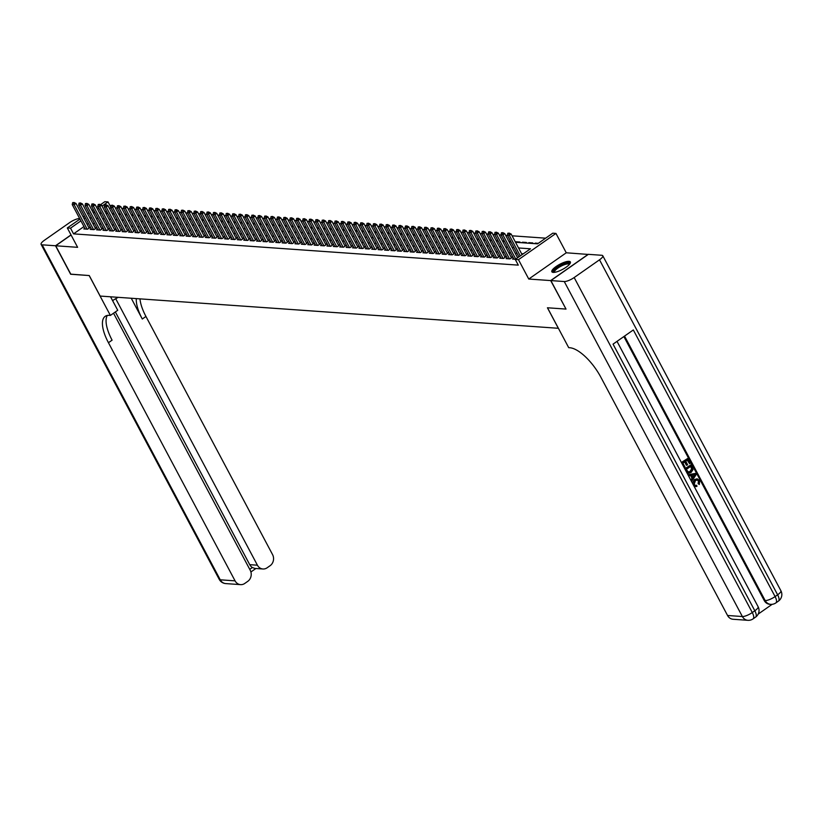 <?xml version="1.0" encoding="UTF-8"?>
<svg xmlns="http://www.w3.org/2000/svg" width="822" height="822" viewBox="0 0 822 822"><rect width="100%" height="100%" fill="white"/><g stroke="black" fill="none" stroke-linecap="round" stroke-linejoin="round"><path stroke-width="1.23" d="M569.019 261.334A10.48 2.898 -28 0 0 557.861 265.383A10.48 2.898 -28 0 0 551.86 271.784A10.48 2.898 -28 0 0 553.206 272.401A10.48 2.898 -28 0 0 564.354 268.362A10.48 2.898 -28 0 0 570.365 261.951A10.48 2.898 -28 0 0 569.019 261.334M515.517 242.285L537.557 243.836L552.764 233.191L555.96 233.417L518.466 259.67L515.26 259.444L530.467 248.799L518.538 247.967M588.233 254.44L566.266 252.786L555.96 233.417M100.5 204.719L104.815 201.688L108.021 201.914L102.041 206.096M110.713 206.98L108.021 201.914M545.644 238.175L512.075 235.811M507.554 235.493L505.674 235.369M501.163 235.051L499.283 234.917M494.762 234.599L492.881 234.465M488.36 234.147L486.48 234.013M481.959 233.695L480.079 233.561M475.558 233.243L473.678 233.119M469.167 232.801L467.286 232.667M462.765 232.349L460.885 232.215M456.364 231.896L454.484 231.763M449.963 231.444L448.082 231.311M443.561 230.992L441.691 230.869M437.17 230.55L435.29 230.417M430.769 230.098L428.889 229.965M424.368 229.646L422.487 229.513M417.966 229.194L416.086 229.061M411.565 228.742L409.695 228.619M405.174 228.3L403.294 228.167M398.773 227.848L396.892 227.715M392.371 227.396L390.491 227.262M385.97 226.944L384.09 226.81M379.569 226.492L377.699 226.369M373.178 226.05L371.297 225.916M366.776 225.598L364.896 225.464M360.375 225.146L358.495 225.012M353.974 224.694L352.093 224.56M347.572 224.242L345.702 224.118M341.181 223.8L339.301 223.666M334.78 223.348L332.9 223.214M328.379 222.896L326.498 222.762M321.977 222.443L320.097 222.31M315.576 222.002L313.706 221.868M309.185 221.55L307.305 221.416M302.784 221.097L300.903 220.964M296.382 220.645L294.502 220.512M289.981 220.193L288.101 220.06M283.58 219.751L281.71 219.618M277.189 219.299L275.308 219.166M270.787 218.847L268.907 218.714M264.386 218.395L262.506 218.262M257.985 217.943L256.104 217.809M251.583 217.501L249.713 217.368M245.192 217.049L243.312 216.916M238.791 216.597L236.911 216.463M232.39 216.145L230.509 216.011M225.988 215.693L224.108 215.57M219.587 215.251L217.717 215.117M213.196 214.799L211.316 214.665M206.795 214.347L204.914 214.213M200.393 213.895L198.513 213.761M193.992 213.443L192.112 213.319M187.601 213.001L185.721 212.867M181.2 212.549L179.319 212.415M174.798 212.097L172.918 211.963M168.397 211.644L166.517 211.511M161.996 211.192L160.115 211.069M155.605 210.751L153.724 210.617M149.203 210.298L147.323 210.165M142.802 209.846L140.922 209.713M136.401 209.394L134.52 209.261M129.999 208.942L128.119 208.819M123.608 208.5L121.728 208.367M117.207 208.048L115.327 207.915M565.957 308.969L550.678 280.579L588.182 254.327M71.072 235.01L55.701 245.778L77.617 247.319L67.322 227.941L79.96 219.094M565.824 309.062L547.431 307.777L558.333 328.286L100.15 296.064L89.249 275.555L70.846 274.26L55.701 245.778M513.555 258.355L512.527 259.074L515.497 259.279M507.153 257.903L506.126 258.622L509.969 258.899L512.496 257.122L511.027 257.019M500.752 257.45L499.725 258.17L503.567 258.447L506.095 256.67L504.636 256.567M494.351 257.009L493.323 257.728L497.166 257.995L499.704 256.217L498.235 256.115M487.949 256.556L486.922 257.276L490.765 257.543L493.303 255.776L491.833 255.663M481.558 256.104L480.531 256.824L484.363 257.091L486.901 255.323L485.432 255.221M475.157 255.652L474.13 256.372L477.972 256.649L480.5 254.871L479.031 254.769M468.756 255.2L467.728 255.919L471.571 256.197L474.099 254.419L472.64 254.317M462.354 254.758L461.327 255.478L465.17 255.745L467.708 253.967L466.238 253.864M455.963 254.306L454.926 255.026L458.768 255.293L461.306 253.525L459.837 253.423M449.562 253.854L448.535 254.573L452.367 254.841L454.905 253.073L453.436 252.971M443.161 253.402L442.133 254.121L445.976 254.399L448.504 252.621L447.045 252.518M436.759 252.95L435.732 253.679L439.575 253.947L442.102 252.169L440.643 252.066M430.358 252.508L429.331 253.227L433.173 253.495L435.711 251.717L434.242 251.614M423.967 252.056L422.929 252.775L426.772 253.042L429.31 251.275L427.841 251.172M417.566 251.604L416.538 252.323L420.371 252.59L422.909 250.823L421.439 250.72M411.164 251.152L410.137 251.871L413.98 252.149L416.507 250.371L415.048 250.268M404.763 250.7L403.736 251.429L407.578 251.696L410.106 249.919L408.647 249.816M398.362 250.258L397.334 250.977L401.177 251.244L403.715 249.467L402.246 249.364M391.971 249.806L390.933 250.525L394.776 250.792L397.314 249.025L395.844 248.922M385.569 249.354L384.542 250.073L388.374 250.34L390.912 248.573L389.443 248.47M379.168 248.902L378.141 249.621L381.983 249.898L384.511 248.121L383.052 248.018M372.767 248.46L371.739 249.179L375.582 249.446L378.11 247.669L376.651 247.566M366.365 248.008L365.338 248.727L369.181 248.994L371.719 247.217L370.249 247.114M359.974 247.556L358.947 248.275L362.779 248.542L365.317 246.775L363.848 246.672M353.573 247.103L352.546 247.823L356.378 248.09L358.916 246.323L357.447 246.22M347.172 246.651L346.144 247.371L349.987 247.648L352.515 245.87L351.056 245.768M340.77 246.21L339.743 246.929L343.586 247.196L346.113 245.418L344.654 245.316M334.369 245.757L333.342 246.477L337.184 246.744L339.722 244.966L338.253 244.864M327.978 245.305L326.951 246.025L330.783 246.292L333.321 244.524L331.852 244.422M321.577 244.853L320.549 245.573L324.382 245.84L326.92 244.072L325.45 243.97M315.175 244.401L314.148 245.12L317.991 245.398L320.518 243.62L319.059 243.518M308.774 243.959L307.747 244.679L311.589 244.946L314.117 243.168L312.658 243.065M302.373 243.507L301.345 244.226L305.188 244.494L307.726 242.716L306.257 242.613M295.982 243.055L294.954 243.774L298.787 244.042L301.325 242.274L299.855 242.171M289.58 242.603L288.553 243.322L292.385 243.6L294.923 241.822L293.454 241.719M283.179 242.151L282.152 242.87L285.994 243.148L288.522 241.37L287.063 241.267M276.778 241.709L275.75 242.428L279.593 242.696L282.121 240.918L280.662 240.815M270.376 241.257L269.349 241.976L273.192 242.243L275.73 240.466L274.26 240.363M263.985 240.805L262.958 241.524L266.79 241.791L269.328 240.024L267.859 239.921M257.584 240.353L256.556 241.072L260.389 241.349L262.927 239.572L261.458 239.469M251.183 239.901L250.155 240.62L253.998 240.897L256.526 239.12L255.067 239.017M244.781 239.459L243.754 240.178L247.597 240.445L250.124 238.668L248.665 238.565M238.38 239.007L237.353 239.726L241.195 239.993L243.733 238.226L242.264 238.113M231.989 238.555L230.961 239.274L234.794 239.541L237.332 237.774L235.863 237.671M225.588 238.103L224.56 238.822L228.393 239.099L230.931 237.322L229.461 237.219M219.186 237.65L218.159 238.37L222.002 238.647L224.529 236.87L223.07 236.767M212.785 237.209L211.757 237.928L215.6 238.195L218.128 236.417L216.669 236.315M206.384 236.757L205.356 237.476L209.199 237.743L211.737 235.976L210.268 235.873M199.993 236.304L198.965 237.024L202.798 237.291L205.336 235.524L203.866 235.421M193.591 235.852L192.564 236.572L196.396 236.849L198.934 235.071L197.465 234.969M187.19 235.4L186.162 236.13L190.005 236.397L192.533 234.619L191.074 234.517M180.789 234.958L179.761 235.678L183.604 235.945L186.132 234.167L184.673 234.065M174.387 234.506L173.36 235.226L177.203 235.493L179.741 233.725L178.271 233.623M167.996 234.054L166.969 234.773L170.801 235.041L173.339 233.273L171.87 233.171M161.595 233.602L160.567 234.321L164.4 234.599L166.938 232.821L165.469 232.718M155.194 233.15L154.166 233.88L158.009 234.147L160.537 232.369L159.078 232.266M148.792 232.708L147.765 233.427L151.608 233.695L154.146 231.917L152.676 231.814M142.391 232.256L141.363 232.975L145.206 233.243L147.744 231.475L146.275 231.372M136 231.804L134.972 232.523L138.805 232.79L141.343 231.023L139.874 230.92M129.599 231.352L128.571 232.071L132.414 232.349L134.942 230.571L133.472 230.468M123.197 230.91L122.17 231.629L126.013 231.896L128.54 230.119L127.081 230.016M116.796 230.458L115.768 231.177L119.611 231.444L122.149 229.667L120.68 229.564M110.405 230.006L109.367 230.725L113.21 230.992L115.748 229.225L114.279 229.122M104.004 229.554L102.976 230.273L106.809 230.54L109.347 228.773L107.877 228.67M97.602 229.102L96.575 229.821L100.418 230.098L102.945 228.321L101.476 228.218M91.201 228.66L90.173 229.379L94.016 229.646L96.544 227.869L95.085 227.766M106.891 213.545L106.583 212.96L107.528 213.032M113.292 213.997L112.974 213.412L113.929 213.473M119.693 214.45L119.375 213.864L120.331 213.925M126.095 214.902L125.776 214.306L126.732 214.378M132.486 215.354L132.178 214.758L133.133 214.83M138.887 215.796L138.579 215.21L139.524 215.282M145.289 216.248L144.97 215.662L145.926 215.724M151.69 216.7L151.371 216.114L152.327 216.176M158.081 217.152L157.773 216.556L158.728 216.628M164.482 217.604L164.174 217.008L165.13 217.08M170.884 218.046L170.575 217.46L171.521 217.532M177.285 218.498L176.966 217.912L177.922 217.974M183.686 218.95L183.368 218.364L184.323 218.426M190.077 219.402L189.769 218.806L190.725 218.878M196.479 219.854L196.17 219.258L197.126 219.33M202.88 220.296L202.572 219.71L203.517 219.782M209.281 220.748L208.963 220.162L209.918 220.224M215.683 221.2L215.364 220.615L216.32 220.676M222.074 221.652L221.765 221.056L222.721 221.128M228.475 222.104L228.167 221.508L229.122 221.58M234.876 222.546L234.568 221.961L235.513 222.032M241.278 222.998L240.959 222.413L241.915 222.474M247.679 223.45L247.36 222.865L248.316 222.926M254.07 223.903L253.762 223.307L254.717 223.379M260.471 224.344L260.163 223.759L261.119 223.831M266.873 224.796L266.564 224.211L267.51 224.272M273.274 225.249L272.955 224.663L273.911 224.725M279.675 225.701L279.357 225.115L280.312 225.177M286.066 226.153L285.758 225.557L286.714 225.629M292.468 226.595L292.159 226.009L293.115 226.081M298.869 227.047L298.561 226.461L299.506 226.523M305.27 227.499L304.952 226.913L305.907 226.975M311.672 227.951L311.353 227.365L312.309 227.427M318.063 228.403L317.754 227.807L318.71 227.879M324.464 228.845L324.156 228.259L325.111 228.331M330.865 229.297L330.557 228.711L331.502 228.773M337.267 229.749L336.948 229.163L337.904 229.225M343.668 230.201L343.349 229.605L344.305 229.677M350.059 230.653L349.751 230.057L350.706 230.129M356.46 231.095L356.152 230.509L357.108 230.581M362.862 231.547L362.543 230.961L363.499 231.023M369.263 231.999L368.944 231.414L369.9 231.475M375.664 232.451L375.346 231.855L376.301 231.927M382.055 232.903L381.747 232.307L382.703 232.379M388.457 233.345L388.148 232.76L389.104 232.832M394.858 233.797L394.539 233.212L395.495 233.273M401.259 234.249L400.941 233.664L401.896 233.725M407.661 234.702L407.342 234.106L408.298 234.178M414.052 235.154L413.743 234.558L414.699 234.63M420.453 235.595L420.145 235.01L421.09 235.082M426.854 236.048L426.536 235.462L427.491 235.524M433.256 236.5L432.937 235.914L433.893 235.976M439.657 236.952L439.338 236.356L440.294 236.428M446.048 237.404L445.74 236.808L446.695 236.88M452.449 237.846L452.141 237.26L453.086 237.332M458.851 238.298L458.532 237.712L459.488 237.774M465.252 238.75L464.933 238.164L465.889 238.226M471.653 239.202L471.335 238.606L472.29 238.678M478.044 239.654L477.736 239.058L478.692 239.13M484.446 240.096L484.137 239.51L485.083 239.582M490.847 240.548L490.529 239.962L491.484 240.024M497.248 241L496.93 240.414L497.885 240.476M503.639 241.452L503.331 240.856L504.287 240.928M510.041 241.904L509.732 241.308L510.688 241.38M516.442 242.346L516.134 241.76L519.966 242.028L519.237 242.541M522.843 242.798L522.525 242.213L526.368 242.48L525.628 242.993M529.245 243.25L528.926 242.665L532.769 242.932L532.029 243.446M535.636 243.702L535.327 243.107L538.297 243.322M110.878 207.73L109.562 208.654M106.387 210.874L105.072 211.799M105.925 213.412L106.583 212.96M112.326 213.864L112.974 213.412M118.728 214.316L119.375 213.864M125.129 214.768L125.776 214.306M131.53 215.21L132.178 214.758M137.921 215.662L138.579 215.21M144.323 216.114L144.97 215.662M150.724 216.566L151.371 216.114M157.125 217.018L157.773 216.556M163.527 217.46L164.174 217.008M169.918 217.912L170.575 217.46M176.319 218.364L176.966 217.912M182.72 218.816L183.368 218.364M189.122 219.269L189.769 218.806M195.523 219.71L196.17 219.258M201.914 220.162L202.572 219.71M208.315 220.615L208.963 220.162M214.717 221.067L215.364 220.615M221.118 221.519L221.765 221.056M227.519 221.961L228.167 221.508M233.91 222.413L234.568 221.961M240.312 222.865L240.959 222.413M246.713 223.317L247.36 222.865M253.114 223.769L253.762 223.307M259.516 224.211L260.163 223.759M265.907 224.663L266.564 224.211M272.308 225.115L272.955 224.663M278.709 225.567L279.357 225.115M285.111 226.019L285.758 225.557M291.512 226.461L292.159 226.009M297.903 226.913L298.561 226.461M304.304 227.365L304.952 226.913M310.706 227.817L311.353 227.365M317.107 228.269L317.754 227.807M323.508 228.711L324.156 228.259M329.899 229.163L330.557 228.711M336.301 229.615L336.948 229.163M342.702 230.068L343.349 229.605M349.103 230.52L349.751 230.057M355.505 230.961L356.152 230.509M361.896 231.414L362.543 230.961M368.297 231.866L368.944 231.414M374.698 232.318L375.346 231.855M381.1 232.76L381.747 232.307M387.501 233.212L388.148 232.76M393.892 233.664L394.539 233.212M400.293 234.116L400.941 233.664M406.695 234.568L407.342 234.106M413.096 235.01L413.743 234.558M419.497 235.462L420.145 235.01M425.888 235.914L426.536 235.462M432.29 236.366L432.937 235.914M438.691 236.818L439.338 236.356M445.092 237.26L445.74 236.808M451.483 237.712L452.141 237.26M457.885 238.164L458.532 237.712M464.286 238.616L464.933 238.164M470.687 239.068L471.335 238.606M477.089 239.51L477.736 239.058M483.48 239.962L484.137 239.51M489.881 240.414L490.529 239.962M496.283 240.867L496.93 240.414M502.684 241.319L503.331 240.856M509.085 241.76L509.732 241.308M515.476 242.213L516.134 241.76M521.795 242.726L522.525 242.213M528.197 243.178L528.926 242.665M534.588 243.631L535.327 243.107M83.947 226.584L73.548 233.869L518.292 265.136L515.26 259.444M523.347 253.782L521.569 253.659M517.048 253.34L515.168 253.207M510.647 252.888L508.767 252.755M504.246 252.436L502.365 252.313M497.844 251.994L495.974 251.861M491.453 251.542L489.573 251.409M485.052 251.09L483.172 250.957M478.651 250.638L476.77 250.505M472.249 250.196L470.369 250.063M465.848 249.744L463.978 249.611M459.457 249.292L457.577 249.158M453.056 248.84L451.175 248.706M446.654 248.388L444.774 248.254M440.253 247.946L438.373 247.812M433.852 247.494L431.982 247.36M427.461 247.042L425.58 246.908M421.059 246.59L419.179 246.456M414.658 246.138L412.778 246.014M408.257 245.696L406.376 245.562M401.855 245.244L399.985 245.11M395.464 244.792L393.584 244.658M389.063 244.34L387.183 244.206M382.662 243.887L380.781 243.764M376.26 243.446L374.38 243.312M369.859 242.993L367.989 242.86M363.468 242.541L361.588 242.408M357.067 242.089L355.186 241.956M350.665 241.637L348.785 241.514M344.264 241.195L342.384 241.062M337.863 240.743L335.993 240.61M331.472 240.291L329.591 240.158M325.07 239.839L323.19 239.705M318.669 239.387L316.789 239.264M312.268 238.945L310.387 238.812M305.866 238.493L303.996 238.359M299.475 238.041L297.595 237.907M293.074 237.589L291.193 237.455M286.673 237.137L284.792 237.013M280.271 236.695L278.391 236.561M273.87 236.243L272 236.109M267.479 235.791L265.598 235.657M261.077 235.339L259.197 235.205M254.676 234.887L252.796 234.763M248.275 234.445L246.395 234.311M241.884 233.993L240.003 233.859M235.482 233.54L233.602 233.407M229.081 233.088L227.201 232.955M222.68 232.647L220.799 232.513M216.278 232.194L214.398 232.061M209.887 231.742L208.007 231.609M203.486 231.29L201.606 231.157M197.085 230.838L195.204 230.705M190.683 230.396L188.803 230.263M184.282 229.944L182.402 229.811M177.891 229.492L176.011 229.359M171.49 229.04L169.609 228.906M165.088 228.588L163.208 228.454M158.687 228.146L156.807 228.013M152.286 227.694L150.416 227.56M145.895 227.242L144.014 227.108M139.493 226.79L137.613 226.656M133.092 226.338L131.212 226.214M126.691 225.896L124.81 225.762M120.289 225.444L118.419 225.31M113.898 224.992L112.018 224.858M107.497 224.54L105.617 224.406M101.096 224.087L99.215 223.964M94.694 223.646L92.814 223.512M88.437 223.45L87.111 224.365M84.8 228.208L83.772 228.927L87.615 229.194L90.153 227.417L88.684 227.314M518.024 257.512L517.428 257.471M566.266 252.786L528.762 279.038L550.678 280.579M528.762 279.038L518.466 259.67M73.548 233.869L70.517 228.167L67.322 227.941M93.163 212.579L95.044 212.713M99.565 213.032L101.445 213.165M105.966 213.484L107.846 213.617M112.367 213.936L114.248 214.069M118.769 214.388L120.649 214.521M125.16 214.83L127.04 214.963M131.561 215.282L133.441 215.415M137.962 215.734L139.843 215.867M144.364 216.186L146.244 216.32M150.765 216.638L152.645 216.772M157.156 217.08L159.036 217.214M163.557 217.532L165.438 217.666M169.959 217.984L171.839 218.118M176.36 218.436L178.24 218.57M182.761 218.888L184.642 219.012M189.152 219.33L191.033 219.464M195.554 219.782L197.434 219.916M201.955 220.234L203.835 220.368M208.356 220.686L210.237 220.82M214.758 221.139L216.628 221.262M221.149 221.58L223.029 221.714M227.55 222.032L229.43 222.166M233.951 222.485L235.832 222.618M240.353 222.937L242.233 223.07M246.754 223.389L248.624 223.512M253.145 223.831L255.026 223.964M259.547 224.283L261.427 224.416M265.948 224.735L267.828 224.868M272.349 225.187L274.229 225.32M278.75 225.639L280.621 225.762M285.142 226.081L287.022 226.214M291.543 226.533L293.423 226.667M297.944 226.985L299.825 227.119M304.346 227.437L306.226 227.571M310.747 227.889L312.617 228.013M317.138 228.331L319.018 228.465M323.539 228.783L325.42 228.917M329.941 229.235L331.821 229.369M336.342 229.687L338.222 229.821M342.743 230.129L344.613 230.263M349.134 230.581L351.015 230.715M355.536 231.033L357.416 231.167M361.937 231.485L363.817 231.619M368.338 231.938L370.219 232.071M374.74 232.379L376.61 232.513M381.131 232.832L383.011 232.965M387.532 233.284L389.412 233.417M393.933 233.736L395.814 233.869M400.335 234.188L402.215 234.321M406.736 234.63L408.606 234.763M413.127 235.082L415.007 235.215M419.528 235.534L421.409 235.667M425.93 235.986L427.81 236.12M432.331 236.438L434.211 236.561M438.732 236.88L440.602 237.013M445.123 237.332L447.004 237.466M451.525 237.784L453.405 237.918M457.926 238.236L459.806 238.37M464.327 238.688L466.208 238.812M470.718 239.13L472.599 239.264M477.12 239.582L479 239.716M483.521 240.034L485.401 240.168M489.922 240.486L491.803 240.62M496.324 240.938L498.204 241.062M502.715 241.38L504.595 241.514M509.116 241.832L510.996 241.966M98.866 208.326L97.551 209.24M94.386 211.46L93.061 212.384M83.135 216.874L84.45 215.95M87.615 213.73L88.94 212.806M92.105 210.586L93.431 209.672M96.595 207.452L97.91 206.528M85.406 217.748L84.08 218.673M80.916 220.892L70.517 228.167M514.017 247.648L512.137 247.514M507.616 247.196L505.736 247.062M501.215 246.744L499.334 246.61M494.823 246.292L492.943 246.158M488.422 245.84L486.542 245.716M482.021 245.398L480.14 245.264M475.619 244.946L473.739 244.812M469.218 244.494L467.348 244.36M462.827 244.042L460.947 243.908M456.426 243.589L454.545 243.466M450.024 243.148L448.144 243.014M443.623 242.696L441.743 242.562M437.222 242.243L435.352 242.11M430.831 241.791L428.95 241.658M424.429 241.339L422.549 241.216M418.028 240.897L416.148 240.764M411.627 240.445L409.746 240.312M405.225 239.993L403.355 239.86M398.834 239.541L396.954 239.408M392.433 239.099L390.553 238.966M386.032 238.647L384.151 238.514M379.63 238.195L377.75 238.061M373.229 237.743L371.359 237.609M366.838 237.291L364.958 237.157M360.437 236.849L358.556 236.715M354.035 236.397L352.155 236.263M347.634 235.945L345.754 235.811M341.233 235.493L339.363 235.359M334.842 235.041L332.961 234.907M328.44 234.599L326.56 234.465M322.039 234.147L320.159 234.013M315.638 233.695L313.757 233.561M309.236 233.243L307.366 233.109M302.845 232.79L300.965 232.667M296.444 232.349L294.564 232.215M290.043 231.896L288.162 231.763M283.641 231.444L281.761 231.311M277.24 230.992L275.37 230.859M270.849 230.54L268.969 230.417M264.448 230.098L262.567 229.965M258.046 229.646L256.166 229.513M251.645 229.194L249.765 229.061M245.244 228.742L243.374 228.608M238.853 228.29L236.972 228.167M232.451 227.848L230.571 227.715M226.05 227.396L224.17 227.262M219.649 226.944L217.768 226.81M213.258 226.492L211.377 226.358M206.856 226.04L204.976 225.916M200.455 225.598L198.575 225.464M194.054 225.146L192.173 225.012M187.652 224.694L185.772 224.56M181.261 224.242L179.381 224.108M174.86 223.79L172.98 223.666M168.459 223.348L166.578 223.214M162.057 222.896L160.177 222.762M155.656 222.443L153.776 222.31M149.265 221.991L147.385 221.858M142.864 221.55L140.983 221.416M136.462 221.097L134.582 220.964M130.061 220.645L128.181 220.512M123.66 220.193L121.79 220.06M117.269 219.741L115.388 219.608M110.867 219.299L108.987 219.166M104.466 218.847L102.586 218.714M98.065 218.395L96.184 218.262M91.663 217.943L89.793 217.809M73.661 202.674L72.696 202.613L73.661 202.674L74.165 204.719L75.994 203.445L89.115 228.136M85.241 229.03L72.244 204.586L74.165 204.719L87.163 229.163M72.696 202.613L72.244 204.586M75.994 203.445L73.959 202.459M553.997 272.401A9.063 2.507 152 0 1 556.268 268.219A9.063 2.507 152 0 1 565.361 263.482A9.063 2.507 152 0 1 569.677 264.057M569.338 264.468A8.395 2.322 -28 0 0 569.307 264.407A8.395 2.322 -28 0 0 565.382 264.365A8.395 2.322 -28 0 0 557.573 268.311A8.395 2.322 -28 0 0 554.49 272.288A8.395 2.322 -28 0 0 554.521 272.339M570.447 262.547A10.409 2.887 -28 0 0 565.916 262.845A10.409 2.887 -28 0 0 552.312 272.195M70.784 274.147L89.177 275.545L110.384 315.432L109.295 315.35A33.579 13.07 -125 0 0 105.185 316.336A33.579 13.07 -125 0 0 108.442 342.712L235.071 580.856A8.056 7.079 94 0 0 240.579 584.637A8.056 7.079 94 0 0 244.781 583.435L247.771 581.339A8.056 7.079 94 0 0 250.217 570.242L113.549 313.213M112.593 300.626A15.104 4.182 152 0 1 118.255 297.338M110.559 296.793L117.731 310.284L110.384 315.432M79.683 218.57L79.631 218.57A8.056 2.23 -28 0 0 69.716 222.556L44.378 240.291A8.056 2.23 -28 0 0 41.1 244.35A8.056 2.23 -28 0 0 42.138 244.822L55.506 245.757L70.651 274.25M71.021 234.907L55.506 245.757M115.707 298.705L257.42 565.207A8.056 7.079 94 0 0 262.927 568.988A8.056 7.079 94 0 0 267.129 567.786L270.119 565.69A8.056 7.079 94 0 0 272.565 554.603L145.946 316.46A33.579 13.07 -125 0 1 139.987 298.869M136.298 298.602A33.579 13.07 -125 0 0 142.298 319.018L131.253 298.252M249.744 569.358L252.364 567.519A8.056 7.079 -86 0 1 249.734 564.673L257.42 565.207M115.357 311.949L249.734 564.673M107.292 315.453A33.579 13.07 -125 0 0 112.09 340.154L108.442 342.712M252.364 567.519L254.82 568.423L262.927 568.988M695.33 485.442L696.645 485.278L696.964 486.377L695.648 486.593L693.378 485.001M695.391 486.562L694.004 486.182M692.401 483.151L694.415 479.586L697.005 478.856M693.449 485.001L694.929 479.627L697.262 478.856L699.676 480.623L699.317 484.497L698.104 483.624L698.443 481.024L697.107 479.904M687.952 474.787L695.7 473.349L696.285 474.428L691.641 481.404L691.097 480.377L692.556 478.291L691.004 475.373L688.723 475.907L688.178 474.89L695.7 473.349M690.768 480.089L692.042 478.26L690.572 475.476M681.407 462.478L687.767 458.419L690.336 463.238L689.627 463.731L687.223 460.125M689.627 463.731L687.582 459.868L685.712 461.183L687.624 464.779L686.401 465.231L684.644 461.923M758.192 614.085L772.156 604.314M747.886 620.312A8.056 8.056 0 0 0 753.065 618.874A8.056 3.134 55 0 0 752.284 612.544A8.056 2.23 152 0 1 742.369 616.531A8.056 7.079 94 0 0 747.886 620.312L733.07 619.264A8.056 7.079 -86 0 1 727.552 615.483L742.369 616.531L564.252 281.535A8.056 2.23 -28 0 0 574.167 277.548L752.284 612.544L754.822 610.767L613.048 344.141L633.32 329.951L775.095 596.577A8.056 2.23 152 0 1 765.169 600.563A8.056 7.079 94 0 0 770.687 604.345L769.731 604.273A8.056 7.079 -86 0 1 764.213 600.492L765.169 600.563L624.545 336.095M623.877 336.568L764.213 600.492M688.374 473.246L686.873 472.763M684.757 468.787L691.127 464.728L693.018 469.629L691.097 472.445L688.631 473.277L686.349 471.438L685.045 468.982L691.127 464.728M564.252 281.535L550.874 280.59L566.019 309.082L547.493 307.777L568.701 347.655L569.79 347.737A33.579 13.07 55 0 1 600.933 377.349L727.552 615.483M574.167 277.548L599.505 259.814A8.056 2.23 -28 0 0 602.783 255.755A8.056 2.23 -28 0 0 601.745 255.282L588.377 254.337L550.874 280.59M686.915 465.273L685.003 461.676L682.897 463.146L685.045 467.184L684.161 467.656M684.346 467.667L681.5 462.663M681.685 462.673L687.767 458.419M688.291 472.177L690.603 471.468L692.145 468.787L690.932 466.187L686.257 469.454L688.559 472.218M687.778 472.147L690.09 471.438L691.631 468.756L690.572 466.434M690.603 471.468L690.09 471.438M692.145 468.787L691.631 468.756M691.672 467.574L691.158 467.533M693.922 474.695L691.867 475.178L693.11 477.51L695.289 474.376L693.922 474.695M692.556 478.291L692.042 478.26M692.874 477.079L694.785 474.345M699.317 484.497L698.618 483.655L698.957 481.065L697.375 479.904L695.453 480.582L694.107 484.425L695.576 485.483L696.645 485.278M698.957 481.065L698.443 481.024M698.618 483.655L698.104 483.624M694.929 479.627L694.415 479.586M80.053 203.126L79.097 203.055L80.053 203.126L80.566 205.171L82.385 203.897L95.516 228.588M91.643 229.482L78.645 205.038L80.566 205.171L93.564 229.615M79.097 203.055L78.645 205.038M82.385 203.897L80.361 202.911M86.454 203.579L85.498 203.507L86.454 203.579L86.968 205.623L88.786 204.349L101.918 229.04M98.034 229.924L85.046 205.49L86.968 205.623L99.955 230.068M85.498 203.507L85.046 205.49M88.786 204.349L86.762 203.363M92.855 204.031L91.9 203.959L92.855 204.031L93.359 206.075L95.188 204.791L108.319 229.492M104.435 230.376L91.448 205.942L93.359 206.075L106.357 230.509M91.9 203.959L91.448 205.942M95.188 204.791L93.163 203.815M99.257 204.473L98.291 204.411L99.257 204.473L99.76 206.528L101.589 205.243L114.72 229.944M110.836 230.828L97.839 206.384L99.76 206.528L112.758 230.961M98.291 204.411L97.839 206.384M101.589 205.243L99.554 204.267M105.658 204.925L104.692 204.863L105.658 204.925L106.161 206.969L107.99 205.695L121.111 230.386M117.238 231.28L104.24 206.836L106.161 206.969L119.159 231.414M104.692 204.863L104.24 206.836M107.99 205.695L105.956 204.709M112.049 205.377L111.093 205.305L112.049 205.377L112.563 207.421L114.381 206.147L127.513 230.838M123.639 231.732L110.641 207.288L112.563 207.421L125.561 231.866M111.093 205.305L110.641 207.288M114.381 206.147L112.357 205.161M118.45 205.829L117.495 205.757L118.45 205.829L118.964 207.874L120.783 206.599L133.914 231.29M130.03 232.174L117.043 207.74L118.964 207.874L131.952 232.318M117.495 205.757L117.043 207.74M120.783 206.599L118.758 205.613M124.852 206.281L123.896 206.209L124.852 206.281L125.355 208.326L127.184 207.041L140.315 231.742M136.431 232.626L123.444 208.192L125.355 208.326L138.353 232.76M123.896 206.209L123.444 208.192M127.184 207.041L125.16 206.065M131.253 206.723L130.287 206.661L131.253 206.723L131.756 208.778L133.585 207.493L146.717 232.194M142.833 233.078L129.835 208.634L131.756 208.778L144.754 233.212M130.287 206.661L129.835 208.634M133.585 207.493L131.551 206.517M137.654 207.175L136.688 207.113L137.654 207.175L138.158 209.22L139.987 207.945L153.108 232.636M149.234 233.53L136.236 209.086L138.158 209.22L151.156 233.664M136.688 207.113L136.236 209.086M139.987 207.945L137.952 206.959M144.045 207.627L143.09 207.555L144.045 207.627L144.559 209.672L146.378 208.398L159.509 233.088M155.635 233.982L142.638 209.538L144.559 209.672L157.547 234.116M143.09 207.555L142.638 209.538M146.378 208.398L144.353 207.411M150.447 208.079L149.491 208.007L150.447 208.079L150.96 210.124L152.779 208.85L165.91 233.54M162.026 234.424L149.039 209.99L150.96 210.124L163.948 234.558M149.491 208.007L149.039 209.99M152.779 208.85L150.755 207.863M156.848 208.521L155.892 208.459L156.848 208.521L157.351 210.576L159.18 209.291L172.312 233.993M168.428 234.876L155.44 210.442L157.351 210.576L170.349 235.01M155.892 208.459L155.44 210.442M159.18 209.291L157.156 208.315M163.249 208.973L162.283 208.911L163.249 208.973L163.753 211.028L165.582 209.744L178.713 234.445M174.829 235.328L161.831 210.884L163.753 211.028L176.751 235.462M162.283 208.911L161.831 210.884M165.582 209.744L163.547 208.767M169.651 209.425L168.685 209.363L169.651 209.425L170.154 211.47L171.983 210.196L185.104 234.887M181.23 235.78L168.233 211.336L170.154 211.47L183.152 235.914M168.685 209.363L168.233 211.336M171.983 210.196L169.949 209.209M176.042 209.877L175.086 209.805L176.042 209.877L176.555 211.922L178.374 210.648L191.505 235.339M187.632 236.233L174.634 211.788L176.555 211.922L189.543 236.366M175.086 209.805L174.634 211.788M178.374 210.648L176.35 209.661M182.443 210.329L181.487 210.257L182.443 210.329L182.957 212.374L184.775 211.1L197.907 235.791M194.023 236.674L181.035 212.24L182.957 212.374L195.944 236.808M181.487 210.257L181.035 212.24M184.775 211.1L182.751 210.113M188.844 210.771L187.889 210.709L188.844 210.771L189.348 212.826L191.177 211.542L204.308 236.243M200.424 237.126L187.437 212.693L189.348 212.826L202.346 237.26M187.889 210.709L187.437 212.693M191.177 211.542L189.152 210.566M195.246 211.223L194.28 211.162L195.246 211.223L195.749 213.268L197.578 211.994L210.709 236.695M206.825 237.579L193.828 213.134L195.749 213.268L208.747 237.712M194.28 211.162L193.828 213.134M197.578 211.994L195.544 211.018M201.647 211.675L200.681 211.603L201.647 211.675L202.15 213.72L203.979 212.446L217.1 237.137M213.227 238.031L200.229 213.586L202.15 213.72L215.148 238.164M200.681 211.603L200.229 213.586M203.979 212.446L201.945 211.46M208.038 212.127L207.082 212.055L208.038 212.127L208.552 214.172L210.37 212.898L223.502 237.589M219.628 238.483L206.63 214.039L208.552 214.172L221.539 238.616M207.082 212.055L206.63 214.039M210.37 212.898L208.346 211.912M214.439 212.579L213.484 212.508L214.439 212.579L214.953 214.624L216.772 213.35L229.903 238.041M226.019 238.925L213.032 214.491L214.953 214.624L227.941 239.058M213.484 212.508L213.032 214.491M216.772 213.35L214.748 212.364M220.841 213.021L219.885 212.96L220.841 213.021L221.344 215.076L223.173 213.792L236.304 238.493M232.421 239.377L219.433 214.943L221.344 215.076L234.342 239.51M219.885 212.96L219.433 214.943M223.173 213.792L221.149 212.816M227.242 213.473L226.276 213.412L227.242 213.473L227.745 215.518L229.574 214.244L242.706 238.945M238.822 239.829L225.824 215.385L227.745 215.518L240.743 239.962M226.276 213.412L225.824 215.385M229.574 214.244L227.54 213.268M233.643 213.925L232.677 213.854L233.643 213.925L234.147 215.97L235.965 214.696L249.097 239.387M245.223 240.281L232.225 215.837L234.147 215.97L247.145 240.414M232.677 213.854L232.225 215.837M235.965 214.696L233.941 213.71M240.034 214.378L239.079 214.306L240.034 214.378L240.548 216.422L242.367 215.148L255.498 239.839M251.624 240.723L238.627 216.289L240.548 216.422L253.536 240.867M239.079 214.306L238.627 216.289M242.367 215.148L240.343 214.162M246.436 214.83L245.48 214.758L246.436 214.83L246.949 216.874L248.768 215.6L261.899 240.291M258.016 241.175L245.028 216.741L246.949 216.874L259.937 241.308M245.48 214.758L245.028 216.741M248.768 215.6L246.744 214.614M252.837 215.272L251.881 215.21L252.837 215.272L253.34 217.327L255.169 216.042L268.301 240.743M264.417 241.627L251.419 217.193L253.34 217.327L266.338 241.76M251.881 215.21L251.419 217.193M255.169 216.042L253.145 215.066M259.238 215.724L258.272 215.662L259.238 215.724L259.742 217.768L261.571 216.494L274.702 241.195M270.818 242.079L257.82 217.635L259.742 217.768L272.74 242.213M258.272 215.662L257.82 217.635M261.571 216.494L259.536 215.508M265.64 216.176L264.674 216.104L265.64 216.176L266.143 218.22L267.962 216.946L281.093 241.637M277.22 242.531L264.222 218.087L266.143 218.22L279.141 242.665M264.674 216.104L264.222 218.087M267.962 216.946L265.938 215.96M272.031 216.628L271.075 216.556L272.031 216.628L272.544 218.673L274.363 217.398L287.495 242.089M283.621 242.973L270.623 218.539L272.544 218.673L285.532 243.117M271.075 216.556L270.623 218.539M274.363 217.398L272.339 216.412M278.432 217.08L277.476 217.008L278.432 217.08L278.946 219.125L280.764 217.851L293.896 242.541M290.012 243.425L277.024 218.991L278.946 219.125L291.933 243.559M277.476 217.008L277.024 218.991M280.764 217.851L278.74 216.864M284.833 217.522L283.878 217.46L284.833 217.522L285.337 219.577L287.166 218.292L300.297 242.993M296.413 243.877L283.415 219.433L285.337 219.577L298.335 244.011M283.878 217.46L283.415 219.433M287.166 218.292L285.142 217.316M291.235 217.974L290.269 217.912L291.235 217.974L291.738 220.019L293.567 218.744L306.698 243.446M302.815 244.329L289.817 219.885L291.738 220.019L304.736 244.463M290.269 217.912L289.817 219.885M293.567 218.744L291.533 217.758M297.636 218.426L296.67 218.354L297.636 218.426L298.139 220.471L299.958 219.197L313.09 243.887M309.216 244.781L296.218 220.337L298.139 220.471L311.137 244.915M296.67 218.354L296.218 220.337M299.958 219.197L297.934 218.21M304.027 218.878L303.071 218.806L304.027 218.878L304.541 220.923L306.359 219.649L319.491 244.34M315.617 245.223L302.619 220.789L304.541 220.923L317.528 245.367M303.071 218.806L302.619 220.789M306.359 219.649L304.335 218.662M310.428 219.33L309.473 219.258L310.428 219.33L310.932 221.375L312.761 220.101L325.892 244.792M322.008 245.675L309.021 221.241L310.932 221.375L323.93 245.809M309.473 219.258L309.021 221.241M312.761 220.101L310.737 219.114M316.83 219.772L315.864 219.71L316.83 219.772L317.333 221.827L319.162 220.543L332.293 245.244M328.41 246.127L315.412 221.683L317.333 221.827L330.331 246.261M315.864 219.71L315.412 221.683M319.162 220.543L317.128 219.566M323.231 220.224L322.265 220.162L323.231 220.224L323.734 222.269L325.563 220.995L338.695 245.686M334.811 246.579L321.813 222.135L323.734 222.269L336.732 246.713M322.265 220.162L321.813 222.135M325.563 220.995L323.529 220.008M329.622 220.676L328.666 220.604L329.622 220.676L330.136 222.721L331.954 221.447L345.086 246.138M341.212 247.032L328.214 222.587L330.136 222.721L343.134 247.165M328.666 220.604L328.214 222.587M331.954 221.447L329.93 220.46M336.023 221.128L335.068 221.056L336.023 221.128L336.537 223.173L338.356 221.899L351.487 246.59M347.614 247.473L334.616 223.039L336.537 223.173L349.525 247.617M335.068 221.056L334.616 223.039M338.356 221.899L336.332 220.913M342.425 221.58L341.469 221.508L342.425 221.58L342.928 223.625L344.757 222.341L357.889 247.042M354.005 247.925L341.017 223.492L342.928 223.625L355.926 248.059M341.469 221.508L341.017 223.492M344.757 222.341L342.733 221.365M348.826 222.022L347.86 221.961L348.826 222.022L349.329 224.077L351.158 222.793L364.29 247.494M360.406 248.378L347.408 223.933L349.329 224.077L362.327 248.511M347.86 221.961L347.408 223.933M351.158 222.793L349.124 221.817M355.227 222.474L354.261 222.413L355.227 222.474L355.731 224.519L357.56 223.245L370.691 247.936M366.807 248.83L353.809 224.385L355.731 224.519L368.729 248.963M354.261 222.413L353.809 224.385M357.56 223.245L355.525 222.259M361.618 222.926L360.663 222.854L361.618 222.926L362.132 224.971L363.951 223.697L377.082 248.388M373.209 249.282L360.211 224.838L362.132 224.971L375.13 249.415M360.663 222.854L360.211 224.838M363.951 223.697L361.927 222.711M368.02 223.379L367.064 223.307L368.02 223.379L368.533 225.423L370.352 224.149L383.484 248.84M379.61 249.724L366.612 225.29L368.533 225.423L381.521 249.867M367.064 223.307L366.612 225.29M370.352 224.149L368.328 223.163M374.421 223.831L373.465 223.759L374.421 223.831L374.924 225.875L376.753 224.591L389.885 249.292M386.001 250.176L373.013 225.742L374.924 225.875L387.922 250.309M373.465 223.759L373.013 225.742M376.753 224.591L374.729 223.615M380.822 224.272L379.856 224.211L380.822 224.272L381.326 226.327L383.155 225.043L396.286 249.744M392.402 250.628L379.404 226.184L381.326 226.327L394.324 250.761M379.856 224.211L379.404 226.184M383.155 225.043L381.12 224.067M387.224 224.725L386.258 224.663L387.224 224.725L387.727 226.769L389.556 225.495L402.688 250.186M398.804 251.08L385.806 226.636L387.727 226.769L400.725 251.213M386.258 224.663L385.806 226.636M389.556 225.495L387.522 224.509M393.615 225.177L392.659 225.105L393.615 225.177L394.128 227.221L395.947 225.947L409.079 250.638M405.205 251.532L392.207 227.088L394.128 227.221L407.126 251.666M392.659 225.105L392.207 227.088M395.947 225.947L393.923 224.961M400.016 225.629L399.06 225.557L400.016 225.629L400.53 227.673L402.348 226.399L415.48 251.09M411.606 251.974L398.608 227.54L400.53 227.673L413.517 252.118M399.06 225.557L398.608 227.54M402.348 226.399L400.324 225.413M406.417 226.071L405.462 226.009L406.417 226.071L406.921 228.126L408.75 226.841L421.881 251.542M417.997 252.426L405.01 227.992L406.921 228.126L419.919 252.56M405.462 226.009L405.01 227.992M408.75 226.841L406.726 225.865M412.819 226.523L411.853 226.461L412.819 226.523L413.322 228.578L415.151 227.293L428.283 251.994M424.399 252.878L411.401 228.434L413.322 228.578L426.32 253.012M411.853 226.461L411.401 228.434M415.151 227.293L413.117 226.317M419.22 226.975L418.254 226.913L419.22 226.975L419.723 229.019L421.552 227.745L434.674 252.436M430.8 253.33L417.802 228.886L419.723 229.019L432.721 253.464M418.254 226.913L417.802 228.886M421.552 227.745L419.518 226.759M425.611 227.427L424.655 227.355L425.611 227.427L426.125 229.472L427.943 228.197L441.075 252.888M437.201 253.782L424.203 229.338L426.125 229.472L439.123 253.916M424.655 227.355L424.203 229.338M427.943 228.197L425.919 227.211M432.012 227.879L431.057 227.807L432.012 227.879L432.526 229.924L434.345 228.65L447.476 253.34M443.592 254.224L430.605 229.79L432.526 229.924L445.514 254.358M431.057 227.807L430.605 229.79M434.345 228.65L432.321 227.663M438.414 228.321L437.458 228.259L438.414 228.321L438.917 230.376L440.746 229.091L453.878 253.793M449.994 254.676L437.006 230.242L438.917 230.376L451.915 254.81M437.458 228.259L437.006 230.242M440.746 229.091L438.722 228.115M444.815 228.773L443.849 228.711L444.815 228.773L445.319 230.828L447.147 229.544L460.279 254.245M456.395 255.128L443.397 230.684L445.319 230.828L458.316 255.262M443.849 228.711L443.397 230.684M447.147 229.544L445.113 228.567M451.216 229.225L450.251 229.153L451.216 229.225L451.72 231.27L453.549 229.996L466.67 254.686M462.796 255.58L449.798 231.136L451.72 231.27L464.718 255.714M450.251 229.153L449.798 231.136M453.549 229.996L451.514 229.009M457.607 229.677L456.652 229.605L457.607 229.677L458.121 231.722L459.94 230.448L473.071 255.139M469.198 256.032L456.2 231.588L458.121 231.722L471.119 256.166M456.652 229.605L456.2 231.588M459.94 230.448L457.916 229.461M464.009 230.129L463.053 230.057L464.009 230.129L464.522 232.174L466.341 230.9L479.473 255.591M475.589 256.474L462.601 232.04L464.522 232.174L477.51 256.608M463.053 230.057L462.601 232.04M466.341 230.9L464.317 229.913M470.41 230.571L469.454 230.509L470.41 230.571L470.914 232.626L472.742 231.342L485.874 256.043M481.99 256.926L469.002 232.492L470.914 232.626L483.911 257.06M469.454 230.509L469.002 232.492M472.742 231.342L470.718 230.365M476.811 231.023L475.846 230.961L476.811 231.023L477.315 233.068L479.144 231.794L492.275 256.495M488.391 257.378L475.393 232.934L477.315 233.068L490.313 257.512M475.846 230.961L475.393 232.934M479.144 231.794L477.109 230.818M483.213 231.475L482.247 231.403L483.213 231.475L483.716 233.52L485.545 232.246L498.666 256.937M494.793 257.831L481.795 233.386L483.716 233.52L496.714 257.964M482.247 231.403L481.795 233.386M485.545 232.246L483.511 231.259M489.604 231.927L488.648 231.855L489.604 231.927L490.118 233.972L491.936 232.698L505.068 257.389M501.194 258.283L488.196 233.838L490.118 233.972L503.115 258.416M488.648 231.855L488.196 233.838M491.936 232.698L489.912 231.712M496.005 232.379L495.05 232.307L496.005 232.379L496.519 234.424L498.338 233.15L511.469 257.841M507.585 258.725L494.597 234.291L496.519 234.424L509.506 258.858M495.05 232.307L494.597 234.291M498.338 233.15L496.313 232.164M502.406 232.821L501.451 232.76L502.406 232.821L502.91 234.876L504.739 233.592L517.613 257.8M513.986 259.177L500.999 234.743L502.91 234.876L515.784 259.084M501.451 232.76L500.999 234.743M504.739 233.592L502.715 232.616M508.808 233.273L507.842 233.212L508.808 233.273L509.311 235.318L511.14 234.044L522.093 254.656M518.929 256.875L507.39 235.184L509.311 235.318L520.275 255.94M507.842 233.212L507.39 235.184M511.14 234.044L509.106 233.068M142.298 319.018L145.946 316.46M42.138 244.822L220.255 579.808L235.071 580.856M220.255 579.808A8.056 2.23 152 0 1 219.217 579.335A8.056 8.056 0 0 0 225.773 583.589A8.056 7.079 -86 0 1 220.255 579.808M770.687 604.345A8.056 8.056 0 0 0 775.876 602.906A8.056 3.134 55 0 0 775.095 596.577L777.622 594.799L599.505 259.814M780.9 590.751A8.056 2.23 152 0 1 777.622 594.799A8.056 3.134 -125 0 1 778.403 601.129A8.056 8.056 0 0 0 780.9 590.751L602.783 255.755M758.1 606.708A8.056 2.23 152 0 1 754.822 610.767A8.056 3.134 -125 0 1 755.603 617.096A8.056 8.056 0 0 0 758.1 606.708L617.014 341.366M694.354 475.722L693.84 475.691M41.1 244.35L219.217 579.335M225.773 583.589L240.579 584.637M250.905 571.978L255.889 568.495M775.876 602.906L778.403 601.129M753.065 618.874L755.603 617.096M688.117 473.246L688.631 473.277M696.748 478.825L697.262 478.856M695.135 486.552L695.648 486.593"/></g></svg>
